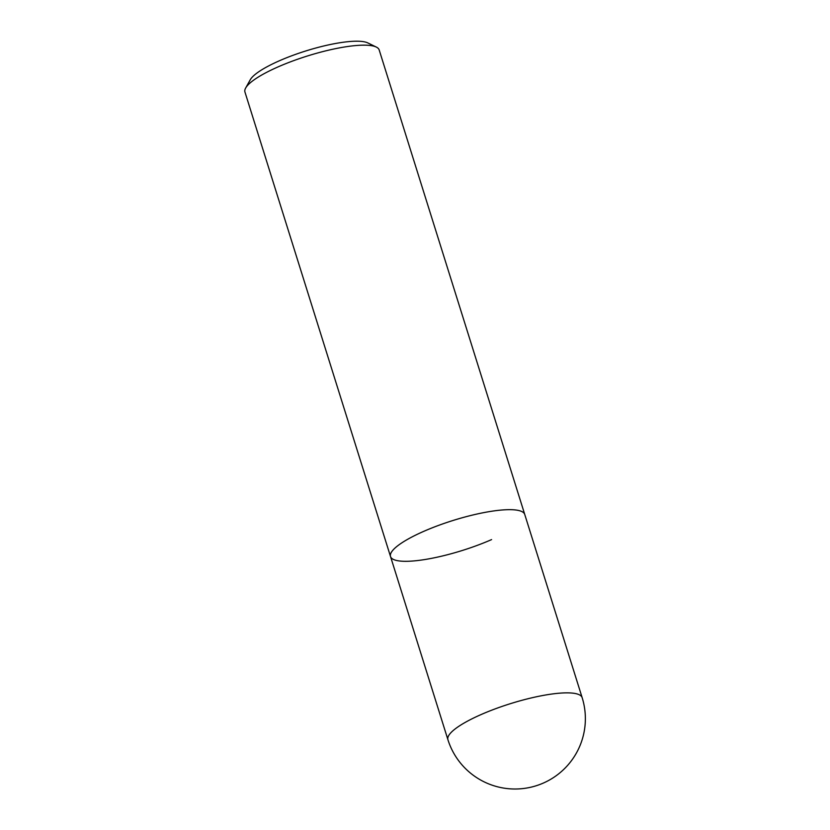 <?xml version="1.0" encoding="UTF-8"?>
<svg xmlns="http://www.w3.org/2000/svg" width="830" height="830" viewBox="0 0 830 830"><rect width="100%" height="100%" fill="white"/><g stroke="black" fill="none" stroke-linecap="round" stroke-linejoin="round"><path stroke-width="1.25" d="M582.152 697.646A70.332 15.697 162.6 0 0 573.125 693.185A70.332 15.697 162.6 0 0 548.371 694.544A70.332 15.697 162.6 0 0 479.232 715.387A70.332 15.697 162.6 0 0 447.92 739.706A70.332 70.332 0 0 0 506.58 788.5A70.332 70.332 0 0 0 582.152 697.646L379.186 49.956A70.332 15.697 162.6 0 0 376.322 47.082A70.332 15.697 162.6 0 0 370.149 45.494A70.332 15.697 162.6 0 0 278.112 66.877A70.332 15.697 162.6 0 0 245.659 88.032A70.332 15.697 162.6 0 0 244.943 92.016L390.515 556.525A70.332 15.697 162.6 0 0 491.578 539.604M423.684 531.376A70.332 15.697 162.6 0 0 390.515 556.525A70.332 15.697 162.6 0 1 421.827 532.206A70.332 15.697 162.6 0 1 490.966 511.353A70.332 15.697 162.6 0 1 524.747 514.455A70.332 15.697 162.6 0 0 423.684 531.376M376.322 47.082L367.846 42.932A63.298 14.131 162.6 0 0 362.295 41.5A63.298 14.131 162.6 0 0 298.945 53.203A63.298 14.131 162.6 0 0 250.245 79.784L245.659 88.032M447.92 739.706L390.515 556.525"/></g></svg>
